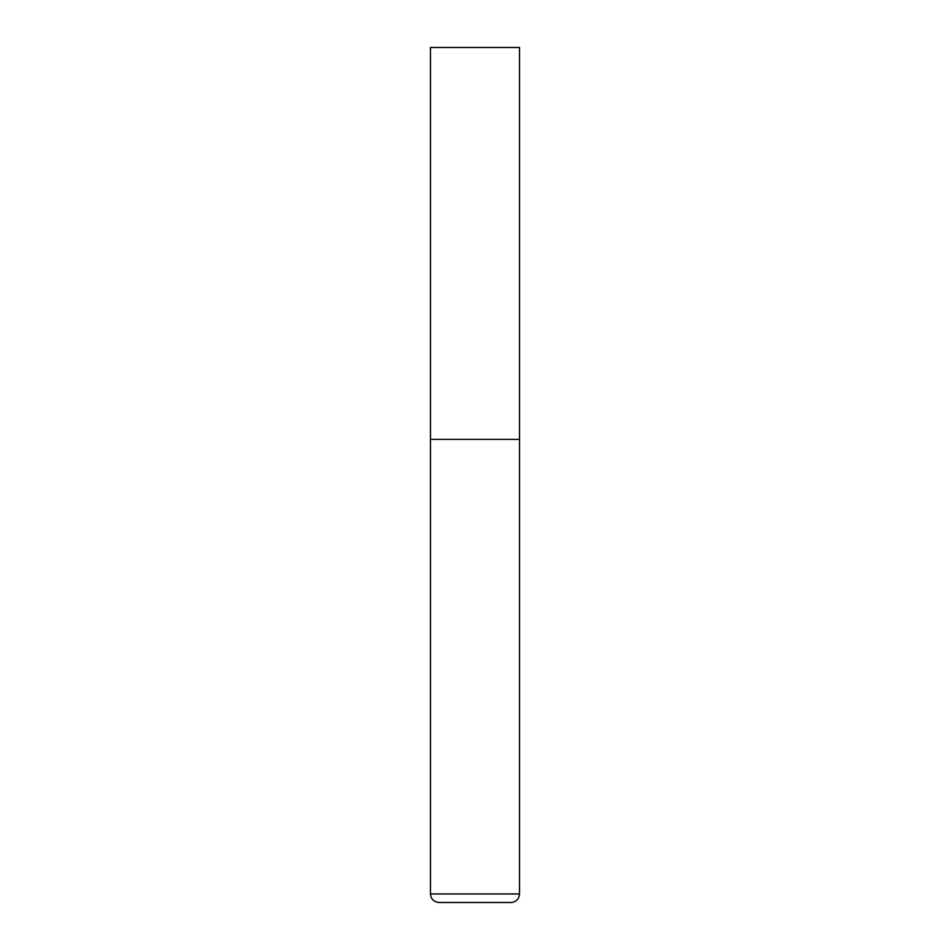 <?xml version="1.0" encoding="UTF-8"?>
<svg xmlns="http://www.w3.org/2000/svg" width="950" height="950" viewBox="0 0 950 950"><rect width="100%" height="100%" fill="white"/><g stroke="black" fill="none" stroke-linecap="round" stroke-linejoin="round"><path stroke-width="1.43" d="M519.531 893.95L519.531 439.375L430.469 439.375L519.531 439.375L519.531 47.5L430.469 47.5L430.469 893.95C430.979 899.139 433.829 901.989 439.019 902.5L510.981 902.5C516.171 901.989 519.021 899.139 519.531 893.95L430.469 893.95"/></g></svg>
